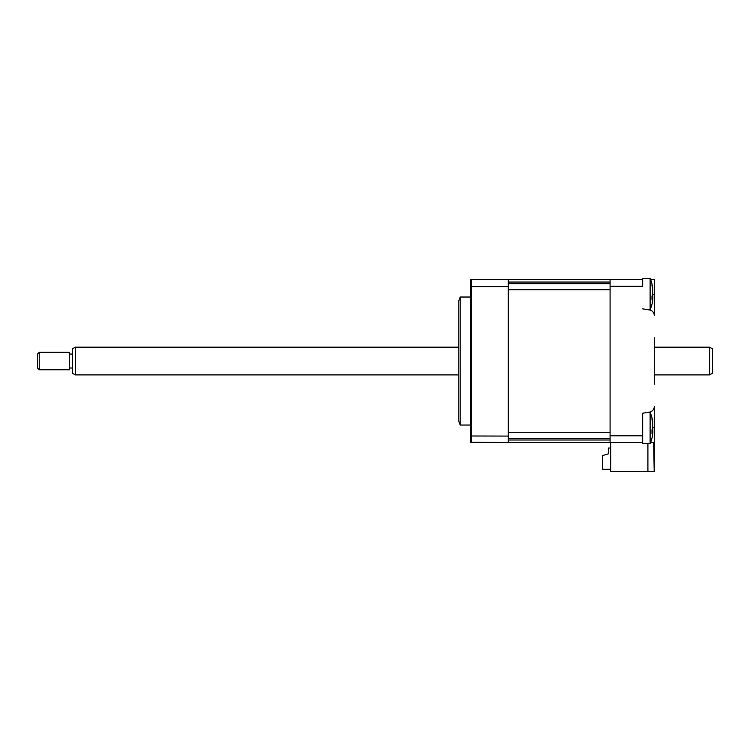 <?xml version="1.0" encoding="UTF-8"?>
<svg xmlns="http://www.w3.org/2000/svg" width="750" height="750" viewBox="0 0 750 750"><rect width="100%" height="100%" fill="white"/><g stroke="black" fill="none" stroke-linecap="round" stroke-linejoin="round"><path stroke-width="1.12" d="M642.675 435.778L642.675 413.212L649.406 412.144A5.822 5.822 0 0 0 654.309 406.397L654.309 471.591L610.669 471.591L610.669 442.5L642.675 442.5L610.087 442.5L642.675 442.5L642.675 435.778L610.087 435.778L610.087 279.572L508.256 279.572L508.256 286.594L471.591 286.594L471.591 442.5L470.428 442.256L470.428 435.994L508.256 436.088L508.256 442.5L470.428 442.256M650.588 279.572L654.309 279.572L654.309 315.666A5.822 5.822 0 0 0 649.406 309.919L642.675 308.859M650.119 278.409L650.119 309.825A40.734 40.734 0 0 0 652.791 300.375L652.669 298.744A39.75 14.588 -162.8 0 1 652.003 299.803L652.003 295.959A39.75 14.588 -17.2 0 0 652.669 294.553L652.669 288.853A39.75 35.316 -143.1 0 0 652.003 285.787L652.003 284.203A39.75 35.316 -36.9 0 1 652.669 287.119L652.791 287.859A40.734 40.734 0 0 0 650.119 278.409L642.675 278.409L642.675 286.284L610.087 286.284M642.675 279.572L610.087 279.572M649.406 309.919L648.797 309.825L649.406 309.919M508.256 442.5L610.087 442.5L610.087 435.778M654.309 337.762L654.309 384.309M654.206 471.591L653.672 442.5L650.588 442.5M647.906 471.591L647.906 443.663M654.309 315.666L654.309 294.403L652.847 294.403M610.669 448.031L608.344 448.031L608.344 453.844L602.522 455.597L602.522 469.266L610.669 469.266M470.428 425.044L460.191 425.044L460.191 297.028L458.794 300.806L458.794 400.603M508.256 279.572L471.591 279.572L471.591 286.594L470.428 286.688L470.428 435.994M508.256 286.594L508.256 436.088M460.191 425.044L458.794 421.256L458.794 361.031M471.356 279.581L470.428 279.816L470.428 286.688M650.119 412.238L650.119 443.663A40.734 40.734 0 0 0 652.791 434.213L652.669 432.581A39.75 14.588 -162.8 0 1 652.003 433.641L652.003 429.797A39.75 14.588 -17.2 0 0 652.669 428.391L652.669 422.691A39.75 35.316 -143.1 0 0 652.003 419.625L652.003 418.041A39.75 35.316 -36.9 0 1 652.669 420.956L652.791 421.697A40.734 40.734 0 0 0 650.119 412.238L648.797 412.238M652.331 420.994L652.669 423.319M652.791 427.95L652.866 431.7M652.228 432.131L652.875 432.309L652.2 432.459M642.675 442.5L642.675 443.663L650.119 443.663M508.256 438.412L610.087 438.412L610.087 440.006L508.256 440.006M508.256 282.066L610.087 282.066L610.087 283.659L508.256 283.659M508.256 289.762L508.256 432.3L610.087 432.3L610.087 289.762L508.256 289.762M652.331 287.156L652.669 289.481M652.791 294.113L652.866 297.863M652.228 298.294L652.875 298.481L652.2 298.622M709.594 347.184L712.5 348.863L712.5 373.2L709.594 374.887L709.594 347.184L654.309 347.184M75.319 347.184L75.319 374.887L72.412 373.2L72.412 348.863L75.319 347.184L458.794 347.184M39.244 369.759L37.5 368.016L37.5 354.056L39.244 352.303L39.244 369.759L69.506 369.759L69.506 352.303L39.244 352.303M654.309 427.659L652.847 427.659M470.428 297.028L460.191 297.028M648.797 309.825L650.119 309.825M72.412 354.056L69.506 354.056M72.412 368.016L69.506 368.016M709.594 374.887L654.309 374.887M458.794 374.887L75.319 374.887"/></g></svg>

